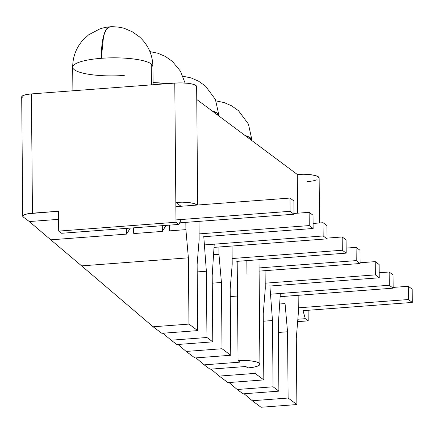 <?xml version="1.0" encoding="UTF-8"?>
<svg xmlns="http://www.w3.org/2000/svg" width="434" height="434" viewBox="0 0 434 434"><rect width="100%" height="100%" fill="white"/><g stroke="black" fill="none" stroke-linecap="round" stroke-linejoin="round"><path stroke-width="0.65" d="M308.118 310.283L308.211 320.851L297.648 321.648L308.211 320.851L308.118 310.283M22.27 97.791L21.771 96.608L23.333 95.453L26.724 94.503L31.411 93.907L32.452 213.186A13.6 3.06 -0.5 0 0 22.742 216.203A13.6 3.06 -0.5 0 0 23.311 217.065L29.322 221.552L50.767 239.823L29.322 221.552L58.59 219.344L29.322 221.552L23.311 217.065L22.812 215.882L24.375 214.727L27.76 213.783L58.519 211.217L58.693 231.1L175.998 222.251L175.824 202.374L182.432 202.179L188.768 202.564L193.879 203.475L197.296 205.049A17.002 3.825 -0.5 0 0 175.824 202.374L174.783 83.1L31.411 93.907L32.452 213.186L58.519 211.217L58.693 231.1L61.612 233.275L178.917 224.427L61.612 233.275L58.693 231.1L175.998 222.251L178.917 224.427L175.998 222.251L175.824 202.374L181.054 206.269L175.824 202.374L174.783 83.1L181.39 82.905L187.727 83.29L192.837 84.201L195.94 85.493L196.559 86.974M162.305 225.68L162.354 231.409L166.043 225.398L162.354 231.409L162.305 225.68M169.016 225.175L169.515 230.872L169.466 225.143L169.515 230.872L169.016 225.175M126.549 228.376L126.603 234.105L130.292 228.094L126.603 234.105L126.549 228.376M133.26 227.872L133.764 233.568L133.715 227.834L133.764 233.568L162.354 231.409L133.764 233.568L133.26 227.872M50.767 239.823L126.603 234.105L50.767 239.823L81.619 265.874L50.767 239.823M198.994 221.373L199.152 239.519L198.994 221.373M218.888 247.017L218.953 254.286L213.55 254.693L218.953 254.286L221.438 282.469L222.013 348.735L230.763 355.262L230.183 288.995L232.206 264.17L232.049 246.024L232.206 264.17L230.183 288.995L230.763 355.262L222.013 348.735L186.17 351.437L177.994 344.471L186.17 351.437L194.92 357.963L186.17 351.437L222.013 348.735L221.438 282.469L218.953 254.286L218.888 247.017M265.098 270.675L265.261 288.822L265.098 270.675M284.997 296.314L285.057 303.583L279.653 303.99L285.057 303.583L287.541 331.771L288.122 398.032L296.872 404.559L296.292 338.298L298.31 313.467L298.153 295.321L298.31 313.467L296.292 338.298L296.872 404.559L288.122 398.032L252.279 400.739L244.098 393.768L252.279 400.739L261.029 407.26L252.279 400.739L288.122 398.032L287.541 331.771L278.373 332.46L287.541 331.771L285.057 303.583L284.997 296.314M236.812 261.024L237.235 266.633L237.186 261.349L238.054 360.697L239.997 362.146L204.154 364.848L195.978 357.882L204.154 364.848L209.991 369.198L204.154 364.848L239.997 362.146L238.054 360.697L237.235 266.633L236.812 261.024M246.838 260.622L246.957 273.881M255.013 366.909L255.067 373.386L263.818 379.907L263.237 313.646L265.261 288.822L263.237 313.646L263.818 379.907L255.067 373.386L219.224 376.088L211.049 369.122L219.224 376.088L227.975 382.614L219.224 376.088L255.067 373.386L255.013 366.909M269.867 285.675L272.476 320.531L273.051 386.797L278.883 391.148L278.308 324.882L280.337 293.476L278.308 324.882L278.883 391.148L273.051 386.797L237.208 389.499L229.033 382.533L237.208 389.499L243.04 393.85L237.208 389.499L273.051 386.797L272.476 320.531L263.302 321.225L272.476 320.531L269.867 285.675M319.532 222.973L319.136 177.924A17.002 3.825 179.5 0 0 297.274 174.446L297.615 213.197L297.274 174.446L196.759 99.484L297.274 174.446L303.881 174.251L310.218 174.642L315.328 175.548L318.431 176.844L319.05 178.325M185.833 222.365L185.898 229.635L188.383 257.823L188.958 324.084L197.709 330.61L197.134 264.344L199.152 239.519L197.134 264.344L197.709 330.61L188.958 324.084L153.115 326.786L81.619 265.874L153.115 326.786L161.866 333.312L153.115 326.786L188.958 324.084L188.383 257.823L81.619 265.874L188.383 257.823L185.898 229.635L169.515 230.872L185.898 229.635L185.833 222.365M203.763 236.373L206.367 271.223L206.947 337.5L212.779 341.846L212.199 275.574L214.228 244.179L212.199 275.574L212.779 341.846L206.947 337.5L171.104 340.202L162.924 333.231L171.104 340.202L176.936 344.553L171.104 340.202L206.947 337.5L206.367 271.223L197.199 271.912L206.367 271.223L203.763 236.373M227.975 382.614L263.818 379.907L227.975 382.614M243.04 393.85L278.883 391.148L243.04 393.85M261.029 407.26L296.872 404.559L261.029 407.26M209.991 369.198L245.834 366.497L247.776 367.945L253.64 367.202L257.872 366.019L259.825 364.576L259.207 363.095L256.109 361.799L250.998 360.893L244.657 360.502L238.054 360.697A17.002 3.825 -0.5 0 1 259.917 364.175A17.002 3.825 -0.5 0 1 247.776 367.945L245.834 366.497L209.991 369.198M194.92 357.963L230.763 355.262L194.92 357.963M176.936 344.553L212.779 341.846L176.936 344.553M161.866 333.312L197.709 330.61L161.866 333.312M317.097 179.768L312.865 180.951L306.995 181.694M22.742 216.203L21.7 96.928A13.6 3.06 179.5 0 1 31.411 93.907L174.783 83.1A17.002 3.825 179.5 0 1 196.645 86.572L197.682 205.016M181.173 219.528L178.917 224.427L181.173 219.528M297.843 319.24L305.297 318.675L308.211 320.851L305.297 318.675L297.843 319.24M302.921 310.321L305.297 318.675L302.921 310.321M212.264 283.163L221.438 282.469L212.264 283.163M237.49 296.026L230.253 296.574L237.49 296.026M101.334 58.308C121.726 56.642 145.656 59.349 151.26 63.961L152.931 66.51A40.123 9.027 179.5 0 0 151.26 63.961A40.123 9.027 179.5 0 0 101.334 58.308A40.123 9.027 179.5 0 0 72.684 67.21A40.123 9.027 -0.5 0 1 101.334 58.308A40.123 11.105 -94.3 0 1 109.791 26.848L106.33 29.328L103.585 35.946L101.334 58.308M151.439 84.858L151.26 63.961L151.439 84.858M124.281 75.418A40.123 9.027 -0.5 0 1 74.36 69.76A40.123 9.027 -0.5 0 1 72.684 67.21C72.733 56.887 76.134 47.859 82.878 40.14L88.753 34.742L99.956 28.85C104.231 27.559 107.507 26.892 109.791 26.848A40.123 11.105 -94.3 0 1 109.797 26.848C110.513 26.561 119.675 26.62 124.997 28.633L132.424 31.856L139.352 36.771C148.059 44.697 152.584 54.608 152.931 66.51L153.093 84.733M179.649 222.832L294.002 214.212L293.889 200.958L294.002 214.212L179.649 222.832M175.862 206.66L289.999 198.056L290.113 211.309L175.976 219.913L290.113 211.309L294.002 214.212L290.113 211.309L289.999 198.056L293.889 200.958L289.999 198.056L175.862 206.66M203.785 236.725L313.142 228.479L313.022 215.226L309.138 212.329L309.252 225.582L199.103 233.888L309.252 225.582L313.142 228.479L203.785 236.725M293.997 213.468L309.138 212.329L313.022 215.226L313.142 228.479L309.252 225.582L309.138 212.329L293.997 213.468M153.072 82.574L167.101 83.675A40.123 9.027 179.5 0 0 153.072 82.574M214.022 247.38L327.057 238.857L326.943 225.604L327.057 238.857L214.022 247.38M313.098 223.456L323.053 222.707L323.167 235.96L204.398 244.917L323.167 235.96L327.057 238.857L323.167 235.96L323.053 222.707L326.943 225.604L323.053 222.707L313.098 223.456M236.839 261.377L346.191 253.131L346.077 239.877L342.187 236.975L342.307 250.228L232.157 258.534L342.307 250.228L346.191 253.131L236.839 261.377M327.052 238.12L342.187 236.975L346.077 239.877L346.191 253.131L342.307 250.228L342.187 236.975L327.052 238.12M211.835 110.73L217.363 113.263L219.04 115.813A40.123 9.027 179.5 0 0 217.363 113.263A40.123 9.027 179.5 0 0 211.835 110.73M217.38 114.864L217.363 113.263L217.38 114.864M259.103 271.125L360.111 263.509L359.992 250.255L360.111 263.509L259.103 271.125M346.148 248.107L356.108 247.353L356.222 260.606L259.076 267.935L356.222 260.606L360.111 263.509L356.222 260.606L356.108 247.353L359.992 250.255L356.108 247.353L346.148 248.107M269.894 286.028L379.245 277.782L379.132 264.528L375.242 261.626L375.356 274.879L265.212 283.185L375.356 274.879L379.245 277.782L269.894 286.028M360.101 262.771L375.242 261.626L379.132 264.528L379.245 277.782L375.356 274.879L375.242 261.626L360.101 262.771M244.89 135.375L250.418 137.909L252.094 140.459A40.123 9.027 179.5 0 0 250.418 137.909A40.123 9.027 179.5 0 0 244.89 135.375M250.429 139.509L250.418 137.909L250.429 139.509M280.125 296.682L393.161 288.16L393.047 274.906L393.161 288.16L280.125 296.682M379.202 272.758L389.157 272.004L389.276 285.257L270.507 294.214L389.276 285.257L393.161 288.16L389.276 285.257L389.157 272.004L393.047 274.906L389.157 272.004L379.202 272.758M303.019 310.668L412.3 302.427L412.186 289.174L408.296 286.277L408.41 299.531L298.261 307.836L408.41 299.531L412.3 302.427L303.019 310.668M393.155 287.416L408.296 286.277L412.186 289.174L412.3 302.427L408.41 299.531L408.296 286.277L393.155 287.416M259.006 259.706L259.917 364.175M72.89 90.782L72.684 67.21M149.914 51.592L158.052 53.284L165.479 56.507L172.406 61.422L180.457 71.181L185.085 83.051M182.969 76.243L191.106 77.93L198.533 81.158L205.461 86.073L215.394 99.446L219.04 115.807M219.04 116.1L219.04 115.813M216.023 100.889L224.161 102.581L231.582 105.809L238.516 110.719L248.449 124.097L252.094 140.752"/></g></svg>
